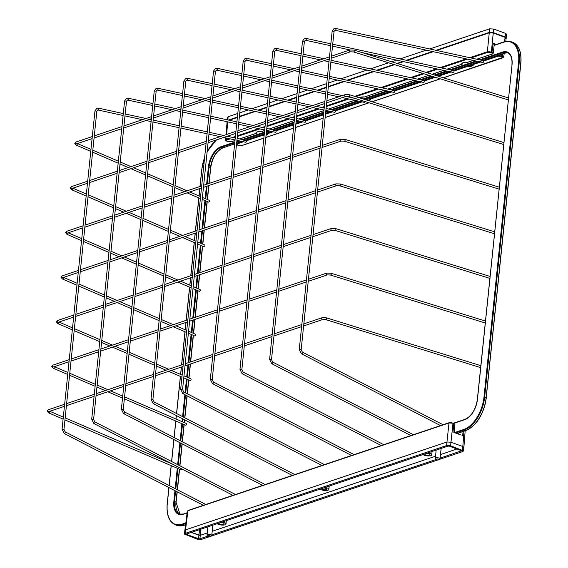<?xml version="1.0" encoding="UTF-8"?>
<svg xmlns="http://www.w3.org/2000/svg" width="568" height="568" viewBox="0 0 568 568"><rect width="100%" height="100%" fill="white"/><g stroke="black" fill="none" stroke-linecap="round" stroke-linejoin="round"><path stroke-width="0.85" d="M365.032 101.551A0.951 0.568 102.3 0 1 364.464 102.354A0.951 0.568 102.3 0 1 364.265 102.368A0.951 0.568 102.3 0 1 364.088 102.276M334.822 110.483A0.951 0.568 102.3 0 1 335.028 110.469A0.951 0.568 102.3 0 1 335.404 111.363A0.951 0.568 102.3 0 1 334.815 112.322A0.951 0.568 102.3 0 1 334.616 112.336A0.951 0.568 102.3 0 1 334.445 112.237M305.172 120.451A0.951 0.568 102.3 0 1 305.378 120.437A0.951 0.568 102.3 0 1 305.754 121.332A0.951 0.568 102.3 0 1 305.165 122.29A0.951 0.568 102.3 0 1 304.966 122.297A0.951 0.568 102.3 0 1 304.796 122.205M275.53 130.42A0.951 0.568 102.3 0 1 275.728 130.406A0.951 0.568 102.3 0 1 276.105 131.293A0.951 0.568 102.3 0 1 275.515 132.252A0.951 0.568 102.3 0 1 275.317 132.266A0.951 0.568 102.3 0 1 275.146 132.174M245.88 140.381A0.951 0.568 102.3 0 1 246.079 140.367A0.951 0.568 102.3 0 1 246.455 141.262A0.951 0.568 102.3 0 1 245.866 142.22A0.951 0.568 102.3 0 1 245.667 142.234A0.951 0.568 102.3 0 1 245.497 142.135M394.121 90.553A0.951 0.568 102.3 0 1 394.32 90.539A0.951 0.568 102.3 0 1 394.703 91.434A0.951 0.568 102.3 0 1 394.114 92.392A0.951 0.568 102.3 0 1 393.915 92.406A0.951 0.568 102.3 0 1 393.738 92.307M423.771 80.592A0.951 0.568 102.3 0 1 423.969 80.578A0.951 0.568 102.3 0 1 424.353 81.465A0.951 0.568 102.3 0 1 423.764 82.424A0.951 0.568 102.3 0 1 423.565 82.438A0.951 0.568 102.3 0 1 423.387 82.346M453.42 70.624A0.951 0.568 102.3 0 1 453.619 70.609A0.951 0.568 102.3 0 1 454.002 71.504A0.951 0.568 102.3 0 1 453.413 72.463A0.951 0.568 102.3 0 1 453.214 72.47A0.951 0.568 102.3 0 1 453.037 72.377M483.07 60.655A0.951 0.568 102.3 0 1 483.269 60.641A0.951 0.568 102.3 0 1 483.652 61.536A0.951 0.568 102.3 0 1 483.063 62.494A0.951 0.568 102.3 0 1 482.864 62.508A0.951 0.568 102.3 0 1 482.686 62.409M195.69 334.886A0.951 0.611 113.3 0 1 194.639 335.929L188.377 333.231L194.639 335.929A0.951 0.611 113.3 0 0 195.69 334.886A0.951 0.611 113.3 0 1 194.639 335.929A0.951 0.611 113.3 0 0 195.399 334.183A0.951 0.611 113.3 0 1 195.69 334.886A0.951 0.611 113.3 0 0 195.399 334.183A0.951 0.611 113.3 0 1 195.69 334.886M193.191 286.627L200.007 289.559A0.951 0.611 113.3 0 1 200.298 290.269A0.951 0.611 113.3 0 0 200.007 289.559A0.951 0.611 113.3 0 1 199.254 291.313L192.992 288.615M204.913 245.646A0.951 0.611 113.3 0 1 203.862 246.697L197.6 243.999L203.862 246.697A0.951 0.611 113.3 0 0 204.622 244.943A0.951 0.611 113.3 0 1 204.913 245.646M202.414 197.387L209.23 200.326A0.951 0.611 113.3 0 1 208.477 202.073L202.208 199.375M183.975 375.867L190.784 378.799A0.951 0.611 113.3 0 1 191.075 379.509A0.951 0.611 113.3 0 0 190.784 378.799A0.951 0.611 113.3 0 1 190.031 380.553L183.769 377.855M200.298 290.269A0.951 0.611 113.3 0 1 199.254 291.313A0.951 0.611 113.3 0 0 200.298 290.269M186.467 424.126A0.951 0.611 113.3 0 1 185.424 425.169L124.356 398.871L185.424 425.169A0.951 0.611 113.3 0 0 186.176 423.416A0.951 0.611 113.3 0 1 186.467 424.126M191.075 379.509A0.951 0.611 113.3 0 1 190.031 380.553A0.951 0.611 113.3 0 0 191.075 379.509M181.824 468.934A0.951 0.611 113.3 0 1 180.809 469.786L64.944 419.887M504.54 41.698L505.151 36.934L493.294 32.61L505.151 36.934L506.216 37.836L506.585 34.258L505.96 34.776M469.729 57.688L487.358 51.759L489.289 32.397L435.961 50.318L489.289 32.397L493.294 32.61L491.363 51.972L493.265 53.186L494.245 44.659L493.23 43.324L496.325 44.453M432.44 51.503L406.312 60.286L432.44 51.503M402.79 61.465L397.004 63.417L402.79 61.465M393.908 64.454L376.662 70.247L393.908 64.454M373.14 71.433L347.012 80.216L373.14 71.433M343.491 81.401L328.354 86.485L343.491 81.401M326.366 87.152L317.363 90.184L326.366 87.152M313.841 91.363L298.704 96.453L313.841 91.363M296.716 97.121L287.713 100.145L296.716 97.121M284.192 101.331L269.054 106.415L284.192 101.331M267.066 107.089L258.064 110.114L267.066 107.089M254.542 111.292L239.405 116.383L254.542 111.292M237.417 117.051L228.414 120.075L237.417 117.051M498.15 56.161A0.476 0.362 71.4 0 1 497.831 55.579L482.956 60.577L497.831 55.579L502.673 56.104L503.724 56.857L502.9 57.822A0.476 0.362 -108.6 0 1 502.694 57.815L503.198 57.269A0.476 0.447 162.5 0 1 503.198 57.269L501.487 56.338L498.15 56.161L483.616 61.046L498.157 56.161L501.487 56.338M236.615 143.384L236.764 143.328A0.476 0.362 71.4 0 0 237.09 143.91L237.459 145.081L241.627 145.564L263.864 138.088L241.634 145.571L238.177 145.394L240.044 145.72M462.018 64.184A0.476 0.44 153 0 1 461.841 64.205A5.815 1.974 5.9 0 1 467.301 62.373L467.315 62.402A0.476 0.476 0 0 0 467.5 62.381A0.476 0.362 71.4 0 0 467.507 62.373L473.314 60.421L467.507 62.373A0.476 0.362 71.4 0 1 467.301 62.373L473.187 60.393L467.308 62.373A0.476 0.362 71.4 0 0 467.507 62.373M364.436 96.979L384.238 90.291L364.436 96.979A0.476 0.476 0 0 0 364.62 96.958A0.476 0.362 -108.6 0 1 364.429 96.951A5.815 1.974 5.9 0 0 359.239 97.76A5.815 1.974 5.9 0 1 364.429 96.951A0.476 0.362 -108.6 0 0 364.62 96.958L384.366 90.319L364.62 96.958A0.476 0.476 0 0 1 364.436 96.979C359.729 97.44 358.046 97.767 359.395 97.959C358.046 97.767 359.729 97.44 364.436 96.979M261.55 131.535L264.652 130.484L261.55 131.563A0.476 0.476 0 0 0 261.741 131.535A0.476 0.362 -108.6 0 1 261.55 131.528A5.815 1.974 5.9 0 0 256.083 133.366A5.815 1.974 5.9 0 1 261.543 131.535A0.476 0.362 -108.6 0 0 261.741 131.535L264.645 130.562L261.741 131.535M261.55 131.563L257.453 131.89L256.516 132.536A5.339 1.81 -174.1 0 0 256.601 132.933A0.476 0.44 153 0 1 256.083 133.366A0.476 0.44 153 0 0 256.26 133.338M472.81 64.141A0.476 0.44 -27 0 0 473.236 64.532A5.815 1.974 5.9 0 1 467.776 66.371L467.805 65.76A5.339 1.81 -174.1 0 0 471.738 65.441A5.339 1.81 -174.1 0 0 472.895 64.475A5.339 1.81 -174.1 0 0 472.895 64.418M370.35 99.116A0.476 0.44 153 0 1 369.931 98.654A0.476 0.44 153 0 0 369.974 98.889L370.016 99.052A5.339 1.81 -174.1 0 1 367.468 100.309A5.339 1.81 -174.1 0 0 370.016 99.052L369.974 98.889A0.476 0.44 153 0 0 370.35 99.116A5.815 1.974 5.9 0 1 368.781 100.721A5.815 1.974 5.9 0 0 370.35 99.116A0.476 0.362 -108.6 0 1 370.031 98.534L390.493 91.654L369.924 98.619A0.476 0.476 0 0 0 369.974 98.889A0.476 0.476 0 0 1 369.924 98.619L370.031 98.534A0.476 0.362 -108.6 0 0 370.35 99.116L391.735 91.931L370.35 99.116M267.471 133.693A0.476 0.362 -108.6 0 1 267.145 133.111L267.152 133.111A0.476 0.362 -108.6 0 0 267.478 133.693A5.815 1.974 5.9 0 1 266.08 135.248A5.815 1.974 5.9 0 0 267.471 133.693L273.137 131.79L267.478 133.693A0.476 0.44 153 0 1 267.045 133.302M262.061 134.708L245.766 140.303L261.692 134.95A0.476 0.362 -108.6 0 0 262.011 135.532L246.427 140.772L262.011 135.532A5.815 1.974 5.9 0 0 264.127 135.553A5.815 1.974 5.9 0 1 262.011 135.532L262.04 134.921A5.339 1.81 -174.1 0 0 264.191 134.928M479.903 32.099L480.45 31.716A1.427 0.483 5.9 0 1 481.614 31.531M251.752 108.736L252.149 108.453A1.427 0.483 5.9 0 1 253.314 108.268M429.749 48.962L489.659 28.826L493.663 29.039L505.52 33.37L505.151 36.934L506.166 38.198M506.202 37.687L505.591 38.347M489.659 28.826L489.289 32.397L493.294 32.61L493.663 29.039M237.786 113.479L228.151 116.724L227.527 117.242L227.264 119.827M239.774 112.812L248.33 109.936M251.851 108.758L267.436 103.518M269.424 102.851L277.979 99.975M281.501 98.789L297.085 93.55M299.073 92.882L307.629 90.007M311.15 88.821L326.735 83.588M328.723 82.921L337.278 80.045M340.8 78.86L366.928 70.077M370.45 68.891L388.576 62.8M391.664 61.763L396.578 60.109M400.099 58.93L426.227 50.147M505.52 33.37L506.571 34.115M436.7 459.775A1.427 0.483 -174.1 0 0 438.894 459.789A1.427 0.483 -174.1 0 0 438.475 459.178A1.427 0.483 -174.1 0 0 436.764 459.001A1.427 0.483 -174.1 0 0 436.238 459.512A1.427 0.483 -174.1 0 0 436.7 459.775M436.238 459.512L435.436 458.646A2.386 0.809 5.9 0 1 435.308 458.34A2.386 0.809 5.9 0 1 436.685 457.758A2.386 0.809 5.9 0 1 439.163 458.085A2.386 0.809 5.9 0 1 440.051 458.83A2.386 0.809 5.9 0 1 439.859 459.1L438.894 459.789M208.399 536.511A1.427 0.483 -174.1 0 0 210.593 536.526A1.427 0.483 -174.1 0 0 210.174 535.915A1.427 0.483 -174.1 0 0 208.463 535.738A1.427 0.483 -174.1 0 0 207.945 536.249A1.427 0.483 -174.1 0 0 208.399 536.511M207.945 536.249L207.135 535.383A2.386 0.809 5.9 0 1 207.008 535.077A2.386 0.809 5.9 0 1 208.392 534.495A2.386 0.809 5.9 0 1 210.863 534.822A2.386 0.809 5.9 0 1 211.75 535.567A2.386 0.809 5.9 0 1 211.559 535.837L210.593 536.526M427.924 452.881A4.53 1.534 5.9 0 1 430.054 453.392A4.53 1.534 5.9 0 1 431.744 454.805A4.53 1.534 5.9 0 1 429.117 455.912A4.53 1.534 5.9 0 1 424.417 455.287A4.53 1.534 5.9 0 1 423.039 454.521M325.045 487.458A4.53 1.534 5.9 0 1 327.175 487.976A4.53 1.534 5.9 0 1 328.865 489.389A4.53 1.534 5.9 0 1 326.238 490.496A4.53 1.534 5.9 0 1 321.545 489.865A4.53 1.534 5.9 0 1 320.16 489.098M222.166 522.042A4.53 1.534 5.9 0 1 224.296 522.553A4.53 1.534 5.9 0 1 225.986 523.966A4.53 1.534 5.9 0 1 223.366 525.073A4.53 1.534 5.9 0 1 218.666 524.449A4.53 1.534 5.9 0 1 217.281 523.682M452.959 422.926L454.904 424.388L453.001 423.195L449.004 422.975L187.937 510.724L187.319 511.235L184.849 530.555L185.452 529.894L446.959 441.996L185.452 529.894L184.834 530.405L184.479 534.126L197.387 539.202L201.384 539.415L209.436 536.71M426.312 453.42A2.62 0.887 5.9 0 1 428.868 453.796A2.62 0.887 5.9 0 1 429.848 454.613A2.62 0.887 5.9 0 1 428.329 455.252A2.62 0.887 5.9 0 1 425.61 454.89A2.62 0.887 5.9 0 1 424.63 454.073A2.62 0.887 5.9 0 1 424.651 453.981M323.433 488.004A2.62 0.887 5.9 0 1 325.989 488.373A2.62 0.887 5.9 0 1 326.969 489.19A2.62 0.887 5.9 0 1 325.45 489.829A2.62 0.887 5.9 0 1 322.731 489.467A2.62 0.887 5.9 0 1 321.751 488.65A2.62 0.887 5.9 0 1 321.772 488.558M220.554 522.581A2.62 0.887 5.9 0 1 223.11 522.95A2.62 0.887 5.9 0 1 224.09 523.767A2.62 0.887 5.9 0 1 222.571 524.413A2.62 0.887 5.9 0 1 219.851 524.051A2.62 0.887 5.9 0 1 218.872 523.227A2.62 0.887 5.9 0 1 218.9 523.135M439.44 459.398L462.899 451.517L463.502 450.857L450.594 445.781L450.964 442.209L462.821 446.54L450.964 442.209L446.959 441.996L449.004 422.975A0.476 0.362 71.4 0 1 449.416 422.677L451.006 422.521L453.001 423.195L450.964 442.209L446.959 441.996L446.59 445.568L185.083 533.466L184.479 534.126M457.091 448.983L440.491 454.563L457.091 448.983M435.528 456.232L212.191 531.3L435.528 456.232M207.228 532.969L200.277 535.304L207.228 532.969M199.496 529.66L198.942 535.233L191.26 532.429L200.277 535.304L200.88 529.191M465.171 430.807L463.886 447.421L462.821 446.54L464.006 431.197M461.18 435.116L453.988 432.489M440.122 458.135L461.614 450.758L449.409 446.178L448.074 446.107L186.567 534.005L186.716 534.474L199.269 538.933L207.888 536.192M198.573 538.805L198.942 535.233L200.277 535.304L199.908 538.876M450.594 445.781L446.59 445.568M463.261 447.946L463.871 447.286L462.821 446.54L462.451 450.112M463.871 447.286L463.502 450.857M211.14 536.135L437.736 459.974M211.821 534.871L436.188 459.455M225.674 140.161L225.702 140.332A0.476 0.447 -17.5 0 0 226.121 140.637L227.832 141.567L231.162 141.744L235.003 140.452L231.162 141.744A0.476 0.362 71.4 0 0 231.361 141.751L234.996 140.53L231.353 141.751A0.476 0.362 71.4 0 1 231.162 141.744L227.676 141.553M226.121 140.637L226.625 140.083A0.476 0.362 -108.6 0 1 226.618 140.083L230.253 138.869L226.611 140.083L226.107 140.637L226.987 141.262L225.702 140.332A0.476 0.447 -17.5 0 1 225.681 140.197L229.011 138.599M489.268 51.581L489.275 52.178L487.685 52.334A0.476 0.362 -108.6 0 1 487.358 51.759L491.363 51.972L491.022 52.512L487.685 52.341L470.964 57.957M505.761 41.407L506.166 38.283L505.101 37.381L493.244 33.05L489.247 32.837L436.742 50.488M433.221 51.674L407.093 60.456M403.571 61.635L397.671 63.623M394.575 64.66L377.443 70.418M373.921 71.603L347.793 80.386M344.272 81.565L328.311 86.932M326.323 87.6L318.144 90.347M314.622 91.533L298.661 96.901M296.673 97.568L288.494 100.316M284.973 101.502L269.012 106.862M267.024 107.529L258.845 110.284M255.323 111.463L239.362 116.831M237.374 117.498L229.195 120.246M467.315 62.402L463.218 62.728L462.274 63.375A5.339 1.81 -174.1 0 0 462.359 63.772A0.476 0.44 153 0 1 461.848 64.205A5.815 1.974 5.9 0 1 467.308 62.373M216.742 68.274A0.951 0.568 102.3 0 1 216.94 68.259A0.951 0.568 102.3 0 1 217.324 69.154A0.951 0.568 102.3 0 1 216.735 70.112A0.951 0.568 102.3 0 1 216.536 70.127A0.951 0.568 102.3 0 1 216.429 70.084M241.897 73.712L216.94 68.259L215.513 68.33L213.554 71.035L215.449 71.234L216.536 70.127L241.705 75.622M213.554 71.035L180.667 389.329L182.562 389.52L183.734 391.948L324.449 464.61M182.69 393.39A0.951 0.497 -62.7 0 0 182.861 393.645A0.951 0.497 -62.7 0 0 183.116 393.652A0.951 0.497 -62.7 0 0 183.826 392.815A0.951 0.497 -62.7 0 0 183.734 391.948M187.092 78.242A0.951 0.568 102.3 0 1 187.291 78.228A0.951 0.568 102.3 0 1 187.674 79.122A0.951 0.568 102.3 0 1 187.085 80.081A0.951 0.568 102.3 0 1 186.886 80.088A0.951 0.568 102.3 0 1 186.78 80.052M212.247 83.673L187.291 78.228L185.864 78.299L183.904 81.004L185.8 81.203L186.886 80.088L212.056 85.583M183.904 81.004L151.017 399.29L152.913 399.489L154.084 401.917L294.799 474.571M153.041 403.358A0.951 0.497 -62.7 0 0 153.211 403.614A0.951 0.497 -62.7 0 0 153.466 403.621A0.951 0.497 -62.7 0 0 154.177 402.776A0.951 0.497 -62.7 0 0 154.084 401.917M157.442 88.21A0.951 0.568 102.3 0 1 157.641 88.196A0.951 0.568 102.3 0 1 158.025 89.084A0.951 0.568 102.3 0 1 157.435 90.042A0.951 0.568 102.3 0 1 157.237 90.056A0.951 0.568 102.3 0 1 157.13 90.014M182.598 93.642L157.641 88.196L156.214 88.267L154.255 90.972L156.157 91.164L157.237 90.056L182.406 95.552M154.255 90.972L121.367 409.258L123.263 409.457L124.435 411.885L265.149 484.54M123.391 413.319A0.951 0.497 -62.7 0 0 123.561 413.575A0.951 0.497 -62.7 0 0 123.817 413.582A0.951 0.497 -62.7 0 0 124.534 412.744A0.951 0.497 -62.7 0 0 124.435 411.885M127.793 98.172A0.951 0.568 102.3 0 1 127.992 98.157A0.951 0.568 102.3 0 1 128.375 99.052A0.951 0.568 102.3 0 1 127.786 100.011A0.951 0.568 102.3 0 1 127.587 100.025A0.951 0.568 102.3 0 1 127.481 99.982M152.948 103.603L127.992 98.157L126.565 98.228L124.605 100.934L126.508 101.132L127.587 100.025L152.756 105.513M124.605 100.934L91.718 419.227L93.613 419.418L94.785 421.846L235.5 494.508M93.741 423.288A0.951 0.497 -62.7 0 0 93.912 423.543A0.951 0.497 -62.7 0 0 94.167 423.55A0.951 0.497 -62.7 0 0 94.884 422.713A0.951 0.497 -62.7 0 0 94.785 421.846M98.143 108.14A0.951 0.568 102.3 0 1 98.342 108.126A0.951 0.568 102.3 0 1 98.725 109.02A0.951 0.568 102.3 0 1 98.136 109.972A0.951 0.568 102.3 0 1 97.937 109.986A0.951 0.568 102.3 0 1 97.831 109.943M123.299 113.572L98.342 108.126L96.915 108.197L94.955 110.902L96.858 111.101L97.937 109.986L123.107 115.481M94.955 110.902L62.068 429.188L63.964 429.387L65.135 431.815L205.85 504.469M64.099 433.256A0.951 0.497 -62.7 0 0 64.262 433.512A0.951 0.497 -62.7 0 0 64.518 433.512A0.951 0.497 -62.7 0 0 65.235 432.674A0.951 0.497 -62.7 0 0 65.135 431.815M246.391 58.312A0.951 0.568 102.3 0 1 246.59 58.298A0.951 0.568 102.3 0 1 246.974 59.186A0.951 0.568 102.3 0 1 246.384 60.144A0.951 0.568 102.3 0 1 246.185 60.158A0.951 0.568 102.3 0 1 246.079 60.116M271.547 63.744L246.59 58.298L245.163 58.369L243.203 61.074L245.099 61.266L246.185 60.158L271.348 65.654M243.203 61.074L210.316 379.36L212.212 379.559L213.383 381.987L354.098 454.641M212.34 383.421A0.951 0.497 -62.7 0 0 212.51 383.677A0.951 0.497 -62.7 0 0 212.766 383.684A0.951 0.497 -62.7 0 0 213.476 382.846A0.951 0.497 -62.7 0 0 213.383 381.987M276.041 48.344A0.951 0.568 102.3 0 1 276.24 48.33A0.951 0.568 102.3 0 1 276.623 49.224A0.951 0.568 102.3 0 1 276.034 50.183A0.951 0.568 102.3 0 1 275.835 50.197A0.951 0.568 102.3 0 1 275.728 50.154M301.196 53.775L276.24 48.33L274.813 48.401L272.853 51.106L274.749 51.305L275.835 50.197L300.997 55.685M272.853 51.106L239.966 369.399L241.861 369.59L243.033 372.019L383.748 444.68M241.989 373.46A0.951 0.497 -62.7 0 0 242.16 373.716A0.951 0.497 -62.7 0 0 242.415 373.723A0.951 0.497 -62.7 0 0 243.125 372.878A0.951 0.497 -62.7 0 0 243.033 372.019M305.69 38.383A0.951 0.568 102.3 0 1 305.889 38.368A0.951 0.568 102.3 0 1 306.273 39.256A0.951 0.568 102.3 0 1 305.683 40.214A0.951 0.568 102.3 0 1 305.485 40.229A0.951 0.568 102.3 0 1 305.378 40.186M330.846 43.814L305.889 38.368L304.462 38.439L302.503 41.145L304.398 41.336L305.485 40.229L330.647 45.724M302.503 41.145L269.615 359.43L271.511 359.629L272.683 362.057L413.39 434.712M271.639 363.492A0.951 0.497 -62.7 0 0 271.809 363.747A0.951 0.497 -62.7 0 0 272.065 363.754A0.951 0.497 -62.7 0 0 272.775 362.916A0.951 0.497 -62.7 0 0 272.683 362.057M335.34 28.414A0.951 0.568 102.3 0 1 335.539 28.4A0.951 0.568 102.3 0 1 335.922 29.295A0.951 0.568 102.3 0 1 335.333 30.253A0.951 0.568 102.3 0 1 335.134 30.26A0.951 0.568 102.3 0 1 335.028 30.225M482.63 60.506L335.539 28.4L334.112 28.471L332.152 31.176L334.048 31.375L335.134 30.26L482.864 62.508M332.152 31.176L299.258 349.462L301.161 349.661L302.332 352.089L443.04 424.743M301.288 353.53A0.951 0.497 -62.7 0 0 301.459 353.786A0.951 0.497 -62.7 0 0 301.714 353.793A0.951 0.497 -62.7 0 0 302.424 352.948A0.951 0.497 -62.7 0 0 302.332 352.089M63.367 277.496A0.951 0.611 113.3 0 1 62.366 278.966A0.951 0.611 113.3 0 0 63.417 277.922A0.951 0.611 113.3 0 1 62.366 278.966A0.951 0.611 113.3 0 0 63.367 277.496A0.951 0.611 113.3 0 1 63.417 277.922A0.951 0.611 113.3 0 0 63.367 277.496M61.784 276.502A0.951 0.717 -108.6 0 1 62.224 275.863L78.476 270.404L62.224 275.863A0.951 0.717 -108.6 0 0 61.784 276.502A0.951 0.717 -108.6 0 1 62.224 275.863A0.951 0.717 -108.6 0 0 62.437 277.66A0.951 0.717 -108.6 0 1 61.784 276.502A0.951 0.717 -108.6 0 0 62.437 277.66A0.951 0.717 -108.6 0 1 61.784 276.502M335.518 184.494A0.951 0.717 -108.6 0 1 335.951 183.862L340.296 183.982L494.671 231.822L340.296 183.982A0.951 0.454 -72.8 0 1 340.523 184.671A0.951 0.454 -72.8 0 0 340.296 183.982A0.951 0.454 -72.8 0 1 340.523 184.671A0.951 0.454 -72.8 0 0 340.296 183.982L335.951 183.862A0.951 0.717 -108.6 0 0 335.518 184.494A0.951 0.717 -108.6 0 1 335.951 183.862A0.951 0.717 -108.6 0 0 336.164 185.658A0.951 0.717 -108.6 0 1 335.518 184.494A0.951 0.717 -108.6 0 0 336.164 185.658A0.951 0.717 -108.6 0 1 335.518 184.494M336.561 185.672A0.951 0.717 -108.6 0 1 336.164 185.658A0.951 0.717 -108.6 0 0 336.561 185.672A0.951 0.717 -108.6 0 1 336.164 185.658A0.951 0.717 -108.6 0 0 336.561 185.672L339.728 185.807A0.951 0.454 -72.8 0 0 340.523 184.671A0.951 0.454 -72.8 0 1 339.728 185.807A0.951 0.454 -72.8 0 0 340.523 184.671A0.951 0.454 -72.8 0 1 339.728 185.807L494.472 233.753L339.728 185.807L494.472 233.753L339.728 185.807L336.561 185.672L339.728 185.807L336.561 185.672L317.441 192.098L336.561 185.672M62.835 277.674A0.951 0.717 -108.6 0 1 62.437 277.66A0.951 0.717 -108.6 0 0 62.835 277.674A0.951 0.717 -108.6 0 1 62.437 277.66A0.951 0.717 -108.6 0 0 62.835 277.674L78.263 272.491L62.835 277.674M67.983 232.873A0.951 0.611 113.3 0 1 68.025 233.299A0.951 0.611 113.3 0 0 67.983 232.873A0.951 0.611 113.3 0 1 66.981 234.35A0.951 0.611 113.3 0 0 68.025 233.299A0.951 0.611 113.3 0 1 66.981 234.35L81.551 240.626L66.981 234.35L65.568 232.568L66.832 231.247L83.084 225.787M67.294 233.121L67.443 233.057A0.951 0.717 -108.6 0 1 66.832 231.247A0.951 0.717 -108.6 0 0 66.399 231.879A0.951 0.717 -108.6 0 1 66.832 231.247L65.568 232.568L66.981 234.35L81.551 240.626M322.049 147.474L341.169 141.049A0.951 0.717 -108.6 0 1 340.566 139.245L344.904 139.366L499.286 187.199M341.169 141.049L344.343 141.191L341.169 141.049A0.951 0.717 -108.6 0 1 340.772 141.041A0.951 0.717 -108.6 0 0 341.169 141.049L344.343 141.191A0.951 0.454 -72.8 0 0 345.131 140.047A0.951 0.454 -72.8 0 0 344.904 139.366A0.951 0.454 -72.8 0 1 345.131 140.047A0.951 0.454 -72.8 0 0 344.904 139.366L340.566 139.245L344.904 139.366M72.59 188.256A0.951 0.611 113.3 0 1 71.589 189.726A0.951 0.611 113.3 0 0 72.59 188.256M71.007 187.262A0.951 0.717 -108.6 0 1 71.447 186.631L87.699 181.164L71.447 186.631A0.951 0.717 -108.6 0 0 71.66 188.427A0.951 0.717 -108.6 0 1 71.007 187.262M344.733 95.261A0.951 0.717 -108.6 0 1 345.174 94.622L349.519 94.749L503.894 142.582L349.519 94.749A0.951 0.454 -72.8 0 1 349.746 95.431A0.951 0.454 -72.8 0 0 349.519 94.749L345.174 94.622A0.951 0.717 -108.6 0 0 345.387 96.418A0.951 0.717 -108.6 0 1 344.733 95.261M345.784 96.432A0.951 0.717 -108.6 0 1 345.387 96.418A0.951 0.717 -108.6 0 0 345.784 96.432L348.951 96.567A0.951 0.454 -72.8 0 0 349.746 95.431A0.951 0.454 -72.8 0 1 348.951 96.567L503.695 144.52L348.951 96.567L345.784 96.432L326.664 102.858L345.784 96.432M72.058 188.434A0.951 0.717 -108.6 0 1 71.66 188.427A0.951 0.717 -108.6 0 0 72.058 188.434L87.479 183.251L72.058 188.434M77.205 143.633A0.951 0.611 113.3 0 1 76.204 145.11L90.773 151.386M76.687 143.526L76.666 143.818A0.951 0.717 -108.6 0 1 76.055 142.007L92.307 136.547M331.272 58.241L350.392 51.816A0.951 0.717 -108.6 0 1 349.781 50.005L354.127 50.126L508.509 97.966M350.392 51.816L353.559 51.951A0.951 0.454 -72.8 0 0 354.354 50.815A0.951 0.454 -72.8 0 0 354.127 50.126M58.76 322.113A0.951 0.611 113.3 0 1 58.802 322.539A0.951 0.611 113.3 0 0 58.76 322.113A0.951 0.611 113.3 0 1 57.758 323.582A0.951 0.611 113.3 0 0 58.802 322.539A0.951 0.611 113.3 0 1 57.758 323.582L72.328 329.859L57.758 323.582L56.346 321.808L57.617 320.487L73.861 315.02M58.071 322.354L58.22 322.29A0.951 0.717 -108.6 0 1 57.617 320.487A0.951 0.717 -108.6 0 0 57.176 321.119A0.951 0.717 -108.6 0 1 57.617 320.487L56.346 321.808L57.758 323.582L72.328 329.859M312.833 236.714L331.946 230.288A0.951 0.717 -108.6 0 1 331.343 228.478L335.681 228.606L490.063 276.438M331.946 230.288L335.12 230.423L331.946 230.288A0.951 0.717 -108.6 0 1 331.556 230.274A0.951 0.717 -108.6 0 0 331.946 230.288L335.12 230.423A0.951 0.454 -72.8 0 0 335.908 229.287A0.951 0.454 -72.8 0 0 335.681 228.606A0.951 0.454 -72.8 0 1 335.908 229.287A0.951 0.454 -72.8 0 0 335.681 228.606L331.343 228.478L335.681 228.606M340.125 139.877A0.951 0.717 -108.6 0 1 340.566 139.245A0.951 0.717 -108.6 0 0 340.772 141.041A0.951 0.717 -108.6 0 1 340.125 139.877M67.443 233.057A0.951 0.717 -108.6 0 1 66.399 231.879A0.951 0.717 -108.6 0 0 67.443 233.057L82.871 227.867M344.343 141.191A0.951 0.454 -72.8 0 0 345.131 140.047A0.951 0.454 -72.8 0 1 344.343 141.191L499.087 189.137M54.152 366.729A0.951 0.611 113.3 0 1 53.151 368.206A0.951 0.611 113.3 0 0 54.152 366.729M52.568 365.735A0.951 0.717 -108.6 0 1 53.002 365.103L69.253 359.643L53.002 365.103A0.951 0.717 -108.6 0 0 53.215 366.9A0.951 0.717 -108.6 0 1 52.568 365.735M326.295 273.733A0.951 0.717 -108.6 0 1 326.728 273.101L331.073 273.222L485.448 321.062L331.073 273.222A0.951 0.454 -72.8 0 1 331.3 273.911A0.951 0.454 -72.8 0 0 331.073 273.222L326.728 273.101A0.951 0.717 -108.6 0 0 326.941 274.898A0.951 0.717 -108.6 0 1 326.295 273.733M327.338 274.905A0.951 0.717 -108.6 0 1 326.941 274.898A0.951 0.717 -108.6 0 0 327.338 274.905L330.505 275.047A0.951 0.454 -72.8 0 0 331.3 273.911A0.951 0.454 -72.8 0 1 330.505 275.047L485.25 322.993L330.505 275.047L327.338 274.905L308.218 281.33L327.338 274.905M53.612 366.914A0.951 0.717 -108.6 0 1 53.215 366.9A0.951 0.717 -108.6 0 0 53.612 366.914L69.04 361.724L53.612 366.914M330.903 229.117A0.951 0.717 -108.6 0 1 331.343 228.478A0.951 0.717 -108.6 0 0 331.556 230.274A0.951 0.717 -108.6 0 1 330.903 229.117M58.22 322.29A0.951 0.717 -108.6 0 1 57.176 321.119A0.951 0.717 -108.6 0 0 58.22 322.29L73.648 317.107M335.12 230.423A0.951 0.454 -72.8 0 0 335.908 229.287A0.951 0.454 -72.8 0 1 335.12 230.423L489.865 278.377M49.537 411.353A0.951 0.611 113.3 0 1 48.536 412.822L63.112 419.099M49.025 411.239L48.997 411.53A0.951 0.717 -108.6 0 1 48.394 409.72L64.645 404.26M303.61 325.954L322.723 319.528A0.951 0.717 -108.6 0 1 322.12 317.718L326.458 317.846L480.84 365.678M322.723 319.528L325.897 319.663A0.951 0.454 -72.8 0 0 326.692 318.527A0.951 0.454 -72.8 0 0 326.458 317.846M456.906 433.512L465.561 430.608A0.476 0.362 71.4 0 0 465.76 430.608C476.758 425.375 483.602 414.505 486.293 398.005L484.632 397.316A28.606 16.067 110.1 0 1 464.077 430.061L465.561 430.608A28.606 16.067 -69.9 0 0 486.116 397.856L520.7 63.211A28.606 16.067 -69.9 0 0 512.719 42.316L511.235 41.776A28.606 16.067 110.1 0 1 519.216 62.672L520.771 63.446M454.435 432.61L463.751 429.479A28.13 15.805 -69.9 0 0 483.964 397.28L518.548 62.636A28.13 15.805 -69.9 0 0 503.773 42.188L494.153 45.426M479.506 59.825L502.758 52.008A17.643 9.912 110.1 0 1 512.024 64.83L477.447 399.467A17.643 9.912 110.1 0 1 464.766 419.667L454.01 423.281M512.719 42.316C519.038 45.234 521.758 52.249 520.877 63.36L486.187 398.09A28.13 15.805 110.1 0 1 471.532 427.171M463.751 429.479A0.476 0.362 71.4 0 0 464.077 430.061L455.422 432.972M185.708 523.625L182.406 524.74L183.89 525.279L185.573 524.711M168.98 487.578L167.311 503.709A28.13 15.805 -69.9 0 0 182.087 524.158L185.807 522.908M187.085 512.996L183.095 514.338A17.643 9.912 110.1 0 1 173.836 501.516L174.958 490.667M182.087 524.158A0.476 0.362 71.4 0 0 182.406 524.74A28.606 16.067 110.1 0 1 175.363 524.839L176.847 525.379A28.606 16.067 -69.9 0 0 183.89 525.279A0.476 0.362 71.4 0 0 184.245 525.159M177.053 491.746L175.981 502.098L180.049 514.303A17.161 9.642 110.1 0 1 175.981 502.098L174.504 501.551A17.161 9.642 -69.9 0 0 179.289 514.09A17.161 9.642 -69.9 0 0 183.173 514.139M204.615 157.577A28.13 15.805 -69.9 0 0 201.896 169.065L200.099 186.453M199.879 188.541L199.112 195.967M198.906 197.955L195.484 231.077M195.271 233.157L194.504 240.584M194.299 242.571L190.876 275.693M190.656 277.78L189.889 285.207M189.684 287.195L186.261 320.309M186.048 322.397L185.282 329.823M185.076 331.811L181.653 364.933M181.44 367.013L180.667 374.44M180.468 376.428L176.627 413.554M176.414 415.591L176.059 419.063M175.853 421.051L174.149 437.552M173.936 439.589L171.671 461.55M171.245 465.668L169.186 485.541M175.164 488.629L177.273 468.266M177.649 464.631L179.914 442.678M180.127 440.64L181.881 423.643M182.087 421.655L182.392 418.68M182.605 416.642L184.877 394.689M185.083 392.651L186.496 379.026M186.694 377.038L187.958 364.826M188.178 362.739L191.104 334.41M191.309 332.422L192.573 320.203M192.786 318.123L195.711 289.786M195.917 287.798L197.181 275.586M197.394 273.499L200.326 245.17M200.532 243.182L201.796 230.97M202.009 228.883L204.934 200.554M205.14 198.566L206.404 186.347M206.617 184.266L208.413 166.878A17.643 9.912 110.1 0 1 221.094 146.679L234.832 142.057M208.413 166.878L210.565 167.453A17.161 9.642 110.1 0 1 222.897 147.801L221.413 147.261A17.161 9.642 -69.9 0 0 209.081 166.914L207.313 184.032M207.1 186.112L205.786 198.843M205.581 200.831L202.705 228.648M202.485 230.736L201.171 243.459M200.965 245.447L198.09 273.265M197.877 275.352L196.564 288.075M196.358 290.063L193.482 317.888M193.269 319.969L191.948 332.699M191.743 334.687L188.867 362.505M188.654 364.592L187.341 377.315M187.135 379.303L185.722 392.978M185.509 395.016L183.244 416.969M183.031 419.006L182.726 421.932M182.527 423.92L180.759 440.967M180.553 443.005L178.281 464.965M177.912 468.543L175.803 488.956M175.59 490.993L174.504 501.551L173.836 501.516M177.266 489.708L179.381 469.175M179.744 465.717L182.008 443.757M182.221 441.719L183.996 424.559M184.202 422.571L184.494 419.766M184.699 417.728L186.971 395.768M187.184 393.73L188.604 379.935M188.81 377.947L190.252 364.053M190.465 361.972L193.219 335.319M193.425 333.331L194.859 319.436M195.072 317.349L197.827 290.702M198.033 288.714L199.467 274.82M199.688 272.732L202.442 246.079M202.648 244.091L204.082 230.196M204.295 228.116L207.05 201.462M207.256 199.474L208.69 185.58M208.91 183.492L210.636 167.688M216.813 139.778A28.13 15.805 -69.9 0 0 207.114 151.926M219.567 149.661A17.643 9.912 -69.9 0 0 210.657 167.496M236.821 141.389L238.787 140.729M242.309 139.55L264.482 132.096M266.47 131.428L268.437 130.768M271.958 129.582L294.132 122.127M296.12 121.46L298.086 120.799M301.608 119.614L323.781 112.166M325.769 111.498L327.736 110.831M331.258 109.652L357.386 100.87M363.087 98.953L387.035 90.901M390.557 89.716L416.685 80.94M420.206 79.754L431.282 76.034M434.371 74.99L446.334 70.972M449.856 69.786L475.984 61.003M512.002 65.022L511.924 64.915C512.386 58.199 510.845 54.066 507.309 52.526A17.161 9.642 -69.9 0 0 503.085 52.59L504.569 53.129A17.161 9.642 110.1 0 1 508.019 52.852M502.758 52.008A0.476 0.362 71.4 0 0 503.085 52.59L480.748 60.094M477.234 61.28L451.106 70.063M447.584 71.241L435.443 75.324M432.347 76.36L421.456 80.024M417.934 81.21L391.806 89.992M388.285 91.171L364.152 99.286M358.635 101.139L332.507 109.922M328.986 111.108L325.698 112.208M323.71 112.876L302.858 119.891M299.336 121.069L296.049 122.177M294.061 122.844L273.208 129.852M269.686 131.038L266.399 132.145M264.411 132.813L243.558 139.82M240.037 141.006L236.749 142.106M234.761 142.774L221.413 147.261A0.476 0.362 71.4 0 1 221.094 146.679M209.109 183.429L210.742 167.603C212.432 157.513 216.55 150.918 223.096 147.808A0.476 0.362 71.4 0 1 222.897 147.801L234.648 143.853M236.636 143.186L241.911 141.411M242.011 141.375L264.298 133.885M266.286 133.217L271.561 131.449M271.66 131.414L293.947 123.923M295.935 123.256L301.21 121.481M301.31 121.445L323.597 113.955M325.585 113.288L330.86 111.513M330.959 111.477L360.51 101.551M360.609 101.516L362.675 100.82M365.764 99.783L433.959 76.865M437.048 75.821L504.569 53.129A0.476 0.362 71.4 0 0 504.909 53.023M494.188 45.17L503.993 41.876A0.476 0.362 71.4 0 1 504.192 41.876A28.606 16.067 110.1 0 1 511.235 41.776L503.993 41.876A0.476 0.362 71.4 0 0 503.773 42.188M518.548 62.636L519.216 62.672L484.632 397.316L483.964 397.28M183.514 514.026A0.476 0.362 71.4 0 0 183.095 514.338M465.185 419.354A0.476 0.362 71.4 0 0 464.766 419.667M450.907 422.791L453.704 423.153L464.986 419.347C471.532 416.237 475.65 409.642 477.34 399.56L512.024 64.83M177.237 491.845L176.059 502.332M234.641 143.924L223.096 147.808A0.476 0.362 71.4 0 0 223.252 147.68M238.29 145.387L237.459 145.081L237.09 143.91L243.487 141.759L237.09 143.91A0.476 0.362 71.4 0 1 236.771 143.328L236.764 143.328M491.022 52.512L491.86 52.817L492.229 53.995A0.476 0.362 71.4 0 0 492.428 54.003A0.476 0.362 71.4 0 1 492.229 53.995L476.708 59.214L492.229 53.995L491.852 52.817L489.275 52.178M267.152 133.111L271.894 131.52L267.045 133.224M275.416 130.335L293.933 124.115L275.416 130.335M295.914 123.448L301.544 121.552L295.914 123.448M305.066 120.366L323.582 114.147L305.066 120.366M325.563 113.479L331.194 111.591L325.563 113.479M334.715 110.405L360.843 101.622L334.715 110.405M394.014 90.475L420.142 81.693L394.014 90.475M423.664 80.507L434.243 76.95L423.664 80.507M437.332 75.913L449.792 71.724L437.332 75.913M453.314 70.538L467.443 65.789A0.476 0.362 -108.6 0 0 467.769 66.371L453.967 71.007L467.776 66.371A0.476 0.362 -108.6 0 1 467.45 65.789L453.314 70.538M472.91 63.957A0.476 0.362 71.4 0 0 473.229 64.539L480.684 62.033L473.236 64.532A0.476 0.362 71.4 0 1 472.91 63.95L479.442 61.763L472.803 64.063M239.511 138.933L256.083 133.366A0.476 0.362 -108.6 0 0 256.282 133.373A0.476 0.362 -108.6 0 1 256.083 133.366L239.511 138.933M269.161 128.971L294.302 120.522L269.161 128.971M298.811 119.003L323.952 110.554L298.811 119.003M328.46 109.042L354.588 100.259L328.46 109.042M387.759 89.105L413.887 80.329L387.759 89.105M417.409 79.144L428.875 75.288L417.409 79.144M431.971 74.252L443.537 70.361L431.971 74.252M447.059 69.175L461.841 64.205A0.476 0.362 -108.6 0 0 462.04 64.212A0.476 0.362 -108.6 0 1 461.848 64.205L447.059 69.175M467.443 59.143L441.315 67.926L467.436 59.143M427.037 72.718L437.786 69.104L427.044 72.725M423.948 73.762L411.665 77.887L423.941 73.762M408.144 79.073L382.015 87.855L408.136 79.073M378.494 89.041L355.76 96.681L378.487 89.034M348.844 99.002L326.281 106.592M322.709 107.785L324.292 107.253L322.716 107.785M319.202 108.971L296.631 116.554L319.188 108.971M294.643 117.221L293.067 117.753L294.643 117.221M289.552 118.932L266.981 126.522L289.538 118.932M264.993 127.189L263.424 127.715L264.993 127.182M259.903 128.9L237.332 136.49L259.888 128.9M235.344 137.158L233.775 137.683L235.344 137.151M265.852 137.421L293.514 128.127L265.852 137.428M323.164 118.165L295.502 127.459L323.164 118.158M325.152 117.491L368.959 102.765L325.152 117.498M372.047 101.729L440.243 78.81L372.054 101.729M503.724 56.857A0.476 0.447 162.5 0 1 503.212 57.269L443.338 77.773L502.694 57.815M473.229 64.539A5.815 1.974 5.9 0 1 467.769 66.371M451.035 71.994L438.404 76.24L451.035 71.994M435.315 77.283L424.317 80.975L435.315 77.283M421.385 81.962L394.668 90.944L421.385 81.962M362.086 101.892L335.368 110.874L362.086 101.892M332.436 111.861L325.492 114.196L332.436 111.861M323.504 114.864L305.726 120.842L323.504 114.864M302.787 121.822L295.843 124.158L302.787 121.822M293.855 124.825L276.076 130.803L293.855 124.825M494.103 44.304L495.374 44.773L494.11 44.311M261.692 134.95L261.685 134.95A0.476 0.362 -108.6 0 0 262.011 135.532M256.679 132.287L256.608 132.969L256.665 132.301M470.957 57.957L487.685 52.334A0.476 0.362 -108.6 0 1 487.678 52.334M256.303 133.366A0.476 0.362 -108.6 0 1 256.282 133.373A0.476 0.476 0 0 0 256.608 132.969M502.325 56.637L501.494 56.338L502.034 54.052M228.151 116.724L227.818 119.947M188.356 510.426A0.476 0.362 71.4 0 0 188.157 510.419L449.217 422.67L451.006 422.521M453.015 432.383L453.704 423.153M463.055 431.517L462.65 435.904M187.319 511.235L188.157 510.419A0.476 0.362 71.4 0 0 187.937 510.724L185.083 533.466M458.788 434.2L458.901 432.915M186.716 534.474L186.773 533.934M238.148 145.38L237.459 145.081M502.95 57.801A0.476 0.362 -108.6 0 1 502.9 57.822L443.452 77.809M226.611 140.083A0.476 0.362 -108.6 0 1 226.291 139.508L226.405 138.024M348.837 99.002L326.281 106.585M226.98 141.262L227.825 141.567M491.86 52.817L493.23 43.324M503.212 57.269L502.332 56.644L502.985 53.733M227.647 121.864L226.675 134.453M232.532 137.413L235.415 136.441M237.403 135.773L258.66 128.631M262.182 127.445L265.064 126.479M267.052 125.812L288.31 118.662M291.831 117.484L294.714 116.511M296.702 115.844L317.959 108.701M321.481 107.515L324.363 106.543M326.351 105.875L347.609 98.733M351.13 97.547L351.599 97.391M354.695 96.354L377.258 88.771M380.78 87.586L406.908 78.803M410.43 77.617L422.89 73.428M425.979 72.392L436.558 68.835M440.079 67.656L466.207 58.873M467.826 65.554L467.45 65.789M462.359 63.836L462.423 63.14M266.151 134.538A5.339 1.81 -174.1 0 0 267.13 133.636A5.339 1.81 -174.1 0 0 267.137 133.579M462.061 64.205A0.476 0.362 -108.6 0 1 462.047 64.212A0.476 0.476 0 0 0 462.366 63.808L462.437 63.133M231.353 141.751L226.838 141.247M497.838 55.579A0.476 0.362 71.4 0 0 498.157 56.161M237.31 145.067L236.487 144.62M354.467 98.278L345.876 96.404M342.241 95.609L327.736 92.442M325.862 92.037L299.748 86.336M297.873 85.924L271.76 80.23M269.885 79.818L268.181 79.449M264.553 78.654L243.771 74.117M215.449 71.234L182.562 389.52M180.667 389.329L182.861 393.645L321.928 465.455M364.265 102.368L342.348 97.582M338.72 96.794L327.544 94.352M325.67 93.947L299.556 88.246M297.682 87.834L271.568 82.14M269.694 81.728L264.66 80.628M261.031 79.84L243.58 76.027M335.028 110.469L334.509 110.362M334.382 110.334L326.075 108.516M324.2 108.112L316.22 106.365M312.592 105.577L298.086 102.41M296.212 101.999L270.098 96.304M268.224 95.893L242.11 90.191M240.236 89.787L238.532 89.41M234.904 88.622L214.122 84.085M185.8 81.203L152.913 399.489M151.017 399.29L153.211 403.614L292.279 475.423M334.616 112.336L325.883 110.426M324.009 110.022L312.698 107.551M309.07 106.763L297.895 104.32M296.02 103.908L269.906 98.214M268.032 97.802L241.918 92.101M240.044 91.697L235.01 90.596M231.382 89.801L213.93 85.995M305.378 120.437L304.86 120.324M304.732 120.295L296.425 118.485M294.551 118.073L286.57 116.333M282.942 115.538L268.437 112.379M266.562 111.967L240.449 106.266M238.574 105.861L212.46 100.16M210.586 99.748L208.882 99.379M205.254 98.583L184.472 94.054M156.157 91.164L123.263 409.457M121.367 409.258L123.561 413.575L262.629 485.384M304.966 122.297L296.233 120.395M294.359 119.983L283.049 117.519M279.421 116.724L268.245 114.289M266.371 113.877L240.257 108.176M238.382 107.764L212.269 102.07M210.394 101.658L205.36 100.557M201.732 99.769L184.28 95.957M275.728 130.406L275.21 130.292M275.082 130.264L266.782 128.453M264.901 128.041L256.921 126.302M253.292 125.507L238.794 122.34M236.913 121.935L210.806 116.234M208.925 115.822L182.818 110.121M180.936 109.716L179.232 109.34M175.604 108.552L154.83 104.015M126.508 101.132L93.613 419.418M91.718 419.227L93.912 423.543L232.979 495.353M275.317 132.266L266.584 130.363M264.709 129.951L253.399 127.481M249.771 126.692L238.595 124.25M236.721 123.838L210.607 118.144M208.733 117.732L182.619 112.031M180.745 111.626L175.711 110.526M172.083 109.731L154.631 105.925M246.079 140.367L245.561 140.253M245.433 140.225L237.133 138.414M235.251 138.01L227.271 136.263M223.643 135.475L209.145 132.308M207.263 131.897L181.156 126.195M179.275 125.791L153.168 120.089M151.287 119.678L149.583 119.308M145.955 118.513L125.18 113.983M96.858 111.101L63.964 429.387M62.068 429.188L64.262 433.512L203.33 505.314M245.667 142.234L236.934 140.324M235.06 139.913L223.749 137.449M220.121 136.654L208.946 134.218M207.071 133.807L180.958 128.105M179.083 127.701L152.969 121.999M151.095 121.587L146.061 120.494M142.433 119.699L124.981 115.893M394.32 90.539L393.809 90.426M393.681 90.397L329.397 76.368M327.523 75.963L301.409 70.262M299.535 69.85L297.831 69.481M294.203 68.685L273.421 64.156M245.099 61.266L212.212 379.559M210.316 379.36L212.51 383.677L351.578 455.486M393.915 92.406L329.206 78.277M327.331 77.873L301.217 72.171M299.336 71.76L294.309 70.666M290.681 69.871L273.229 66.066M423.969 80.578L423.458 80.464M423.33 80.436L331.059 60.293M329.184 59.888L327.48 59.512M323.852 58.724L303.071 54.187M274.749 51.305L241.861 369.59M239.966 369.399L242.16 373.716L381.227 445.525M423.565 82.438L330.867 62.203M328.986 61.798L323.959 60.698M320.331 59.903L302.879 56.097M453.619 70.609L453.108 70.496M452.98 70.468L332.72 44.219M304.398 41.336L271.511 359.629M269.615 359.43L271.809 363.747L410.877 435.557M453.214 72.47L361.951 52.554M349.987 49.941L332.529 46.129M483.269 60.641L482.757 60.535M334.048 31.375L301.161 349.661M299.258 349.462L301.459 353.786L440.527 425.595M60.961 277.191L62.224 275.863L60.961 277.191L62.366 278.966L76.943 285.243L62.366 278.966L60.961 277.191L62.224 275.863L60.961 277.191L62.366 278.966L76.943 285.243L62.366 278.966L60.961 277.191M186.545 332.443L173.226 326.706L186.545 332.443M170.599 325.578L160.978 321.431L170.599 325.578M159.139 320.643L133.579 309.631L159.139 320.643M131.74 308.843L117.058 302.517L131.74 308.843M114.431 301.388L106.181 297.831L114.431 301.388M104.342 297.043L78.775 286.031L104.342 297.043M80.244 271.824L107.906 262.522L80.244 271.824M109.894 261.855L137.555 252.554L109.894 261.855M139.543 251.887L167.205 242.593L139.543 251.887M169.193 241.925L196.855 232.624L169.193 241.925M198.843 231.957L226.504 222.663L198.843 231.957M228.492 221.996L256.154 212.695L228.492 221.996M258.142 212.027L285.803 202.726L258.142 212.027M287.791 202.059L315.453 192.765L287.791 202.059M80.464 269.736L108.126 260.435L80.464 269.736M110.114 259.768L137.775 250.474L110.114 259.768M139.763 249.806L167.425 240.505L139.763 249.806M169.413 239.838L197.075 230.544L169.413 239.838M199.056 229.877L226.724 220.576L199.056 229.877M228.705 219.908L256.374 210.607L228.705 219.908M258.355 209.94L286.024 200.646L258.355 209.94M288.004 199.979L315.673 190.678L288.004 199.979M317.654 190.01L335.951 183.862L317.654 190.01M195.399 334.183L188.583 331.243L195.399 334.183M186.744 330.455L175.931 325.798L186.744 330.455M173.311 324.669L161.184 319.443L173.311 324.669M159.345 318.655L133.785 307.643L159.345 318.655M131.946 306.855L119.763 301.608L131.946 306.855M117.143 300.479L106.386 295.843L117.143 300.479M104.547 295.055L78.98 284.043L104.547 295.055M77.149 283.254L63.595 277.418L77.149 283.254M191.153 287.827L177.834 282.09M175.214 280.961L165.586 276.815M163.754 276.027L138.187 265.015M136.356 264.226L121.666 257.9M119.046 256.771L110.788 253.214M108.949 252.426L83.389 241.414M84.859 227.2L112.521 217.906M114.509 217.239L142.17 207.938M144.158 207.27L171.82 197.969M173.808 197.302L201.47 188.008M203.458 187.341L231.119 178.04M233.107 177.372L260.769 168.078M262.75 167.411L290.418 158.11M292.399 157.442L320.068 148.142M85.072 225.12L112.734 215.819M114.722 215.151L142.383 205.85M144.371 205.183L172.033 195.889M174.021 195.222L201.683 185.921M203.671 185.253L231.332 175.959M233.32 175.292L260.982 165.991M262.97 165.323L290.631 156.022M292.619 155.355L320.281 146.061M322.269 145.394L340.566 139.245M191.359 285.839L180.546 281.181M177.919 280.045L165.792 274.827M163.96 274.039L138.393 263.027M136.561 262.238L124.378 256.992M121.751 255.856L110.994 251.226M109.155 250.438L83.595 239.426M81.757 238.638L68.21 232.795M70.176 187.951L71.447 186.631L70.176 187.951L71.589 189.726L86.166 196.003L71.589 189.726L70.176 187.951M195.761 243.203L182.449 237.467L195.761 243.203M179.822 236.338L170.201 232.198L179.822 236.338M168.362 231.403L142.802 220.398L168.362 231.403M140.963 219.603L126.281 213.277L140.963 219.603M123.654 212.148L115.396 208.598L123.654 212.148M113.564 207.803L87.997 196.791L113.564 207.803M89.467 182.584L117.129 173.283L89.467 182.584M119.117 172.615L146.778 163.321L119.117 172.615M148.766 162.654L176.428 153.353L148.766 162.654M178.416 152.685L206.077 143.384L178.416 152.685M208.065 142.717L235.727 133.423L208.065 142.717M237.715 132.756L265.377 123.455L237.715 132.756M267.365 122.787L295.026 113.493L267.365 122.787M297.014 112.826L324.676 103.525L297.014 112.826M89.68 180.496L117.349 171.202L89.68 180.496M119.33 170.535L146.998 161.234L119.33 170.535M148.979 160.566L176.648 151.266L148.979 160.566M178.629 150.598L206.298 141.304L178.629 150.598M208.279 140.637L235.947 131.336L208.279 140.637M237.928 130.668L265.597 121.374L237.928 130.668M267.578 120.707L295.239 111.406L267.578 120.707M297.227 110.739L324.889 101.438L297.227 110.739M326.877 100.77L345.174 94.622L326.877 100.77M204.622 244.943L197.806 242.011L204.622 244.943M195.967 241.215L185.154 236.558L195.967 241.215M182.527 235.429L170.407 230.21L182.527 235.429M168.568 229.415L143.008 218.41L168.568 229.415M141.169 217.615L128.986 212.368L141.169 217.615M126.359 211.239L115.602 206.61L126.359 211.239M113.77 205.815L88.203 194.803L113.77 205.815M86.371 194.015L72.818 188.178L86.371 194.015M76.204 145.11L74.791 143.335L76.055 142.007M200.376 198.587L187.057 192.85M184.437 191.721L174.809 187.575M172.977 186.787L147.41 175.775M145.578 174.987L130.888 168.661M128.261 167.532L120.011 163.974M118.172 163.186L92.612 152.174M76.666 143.818L92.094 138.635M94.082 137.967L121.744 128.666M123.732 127.999L151.393 118.698M153.374 118.03L181.043 108.736M183.024 108.069L210.692 98.768M212.673 98.101L240.342 88.8M242.323 88.132L269.992 78.838M271.973 78.171L299.641 68.87M301.622 68.203L329.291 58.909M353.559 51.951L508.303 99.897M94.295 135.88L121.957 126.579M123.945 125.911L151.606 116.617M153.594 115.95L181.256 106.649M183.244 105.982L210.905 96.688M212.894 96.013L240.555 86.719M242.543 86.052L270.205 76.751M272.193 76.084L299.854 66.79M301.842 66.122L329.504 56.821M331.492 56.154L349.781 50.005M200.582 196.599L189.762 191.941M187.142 190.812L175.015 185.587M173.183 184.799L147.616 173.787M145.777 172.999L133.594 167.752M130.974 166.623L120.217 161.987M118.378 161.198L92.818 150.186M90.979 149.398L77.425 143.562M181.93 377.06L168.611 371.33M165.991 370.194L156.363 366.055M154.531 365.26L128.964 354.254M127.133 353.459L112.443 347.133M109.823 346.004L101.566 342.454M99.734 341.659L74.167 330.654M75.636 316.44L103.298 307.139M105.286 306.471L132.947 297.178M134.935 296.51L162.597 287.209M164.585 286.542L192.247 277.248M194.235 276.58L221.896 267.279M223.884 266.612L251.546 257.311M253.534 256.644L281.195 247.35M283.183 246.682L310.845 237.381M75.849 314.352L103.511 305.059M105.499 304.391L133.161 295.09M135.148 294.423L162.81 285.129M164.798 284.461L192.46 275.161M194.448 274.493L222.109 265.192M224.097 264.525L251.759 255.231M253.747 254.563L281.409 245.262M283.396 244.595L311.058 235.301M313.046 234.634L331.343 228.478M182.136 375.072L171.323 370.414M168.696 369.285L156.569 364.067M154.737 363.271L129.17 352.266M127.338 351.471L115.155 346.224M112.528 345.096L101.771 340.466M99.94 339.671L74.373 328.666M72.534 327.871L58.987 322.035M51.738 366.424L53.002 365.103L51.738 366.424L53.151 368.206L67.72 374.482L53.151 368.206L51.738 366.424M122.518 398.083L107.835 391.757L122.518 398.083M105.208 390.628L96.958 387.071L105.208 390.628M95.119 386.283L69.559 375.27L95.119 386.283M71.021 361.056L98.69 351.762L71.021 361.056M100.671 351.095L128.34 341.794L100.671 351.095M130.321 341.127L157.989 331.833L130.321 341.127M159.97 331.158L187.639 321.864L159.97 331.158M189.62 321.197L217.288 311.896L189.62 321.197M219.269 311.228L246.931 301.935L219.269 311.228M248.919 301.267L276.58 291.966L248.919 301.267M278.569 291.299L306.23 281.998L278.569 291.299M71.241 358.976L98.903 349.675L71.241 358.976M100.891 349.008L128.553 339.714L100.891 349.008M130.541 339.046L158.202 329.745L130.541 339.046M160.19 329.078L187.852 319.777L160.19 329.078M189.84 319.109L217.501 309.816L189.84 319.109M219.489 309.148L247.151 299.847L219.489 309.148M249.139 299.18L276.801 289.886L249.139 299.18M278.789 289.211L306.45 279.917L278.789 289.211M308.431 279.25L326.728 273.101L308.431 279.25M186.176 423.416L124.562 396.883L186.176 423.416M122.723 396.095L110.54 390.848L122.723 396.095M107.92 389.712L97.163 385.083L107.92 389.712M95.325 384.295L69.765 373.282L95.325 384.295M67.926 372.494L54.372 366.658L67.926 372.494M66.981 234.35L65.568 232.568L66.832 231.247M48.536 412.822L47.123 411.047L48.394 409.72M48.997 411.53L64.425 406.347M66.413 405.68L94.075 396.379M96.063 395.711L123.725 386.41M125.713 385.743L153.374 376.449M155.362 375.782L183.024 366.481M185.012 365.813L212.673 356.519M214.661 355.852L242.323 346.551M244.311 345.884L271.973 336.583M273.961 335.915L301.622 326.621M325.897 319.663L480.642 367.61M66.626 403.592L94.295 394.298M96.276 393.631L123.945 384.33M125.926 383.663L153.587 374.362M155.575 373.694L183.237 364.4M185.225 363.733L212.886 354.432M214.874 353.765L242.536 344.464M244.524 343.796L272.186 334.502M274.174 333.835L301.835 324.534M303.823 323.866L322.12 317.718M172.636 464.191L65.15 417.899M63.318 417.111L49.764 411.275M57.758 323.582L56.346 321.808L57.617 320.487M168.888 487.536L167.205 503.795C166.325 514.913 169.044 521.928 175.363 524.839M204.643 157.251L201.789 169.157L200 186.489M199.78 188.576L199.02 195.924M198.814 197.912L195.385 231.105M195.172 233.192L194.412 240.548M194.206 242.536L190.777 275.728M190.564 277.809L189.804 285.164M189.598 287.152L186.162 320.345M185.949 322.432L185.189 329.781M184.983 331.769L181.554 364.968M181.341 367.049L180.581 374.404M180.375 376.392L176.534 413.511M176.328 415.549L175.966 419.021M175.761 421.009L174.056 437.502M173.851 439.54L171.579 461.5M171.153 465.632L169.101 485.498M207.135 151.691L216.408 139.913M185.559 524.789L184.089 525.286L176.847 525.379M457.006 433.554L465.76 430.608M187.12 512.748L183.315 514.026L179.289 514.09M208.889 185.509L207.441 199.553M207.235 201.541L204.494 228.045M204.281 230.132L202.833 244.169M202.627 246.157L199.886 272.668M199.673 274.749L198.218 288.792M198.012 290.781L195.271 317.285M195.058 319.365L193.61 333.409M193.404 335.397L190.663 361.901M190.45 363.989L188.995 378.025M188.789 380.013L187.362 393.823M187.156 395.86L184.884 417.821M184.678 419.858L184.387 422.649M184.181 424.637L182.406 441.812M182.193 443.849L179.928 465.81M179.573 469.253L177.443 489.808M508.033 52.852L504.767 53.136L437.161 75.856M434.073 76.893L365.877 99.819M362.789 100.856L360.744 101.544M360.637 101.58L331.094 111.505M330.988 111.541L325.578 113.366M323.59 114.033L301.445 121.474M301.338 121.509L295.928 123.327M293.94 123.994L271.795 131.442M271.689 131.478L266.278 133.295M264.29 133.963L242.145 141.404M242.039 141.439L236.629 143.257M387.887 89.133L414.015 80.358L387.887 89.133M417.537 79.172L428.989 75.324L417.537 79.172M432.078 74.28L443.665 70.389L432.078 74.28M447.186 69.204L462.04 64.212L447.186 69.204M492.428 54.003L476.836 59.242L492.42 54.003L493.265 53.172M269.289 129L294.295 120.593L269.289 129M298.938 119.031L323.945 110.632L298.938 119.031M328.588 109.07L354.716 100.287L328.588 109.07M239.639 138.968L256.282 133.373L239.639 138.968M472.817 63.872L472.803 64.042A0.476 0.476 0 0 0 472.853 64.305L472.895 64.475M440.051 458.83L441.123 448.443M211.75 535.567L212.822 525.18M431.744 454.805L432.085 451.482M328.865 489.389L329.206 486.059M225.986 523.966L226.334 520.636M454.904 424.388L454.151 432.511M207.008 535.077L207.86 526.848M435.308 458.34L436.16 450.112M225.666 140.04L225.83 137.903M226.078 134.651L227.079 121.737M503.738 57.006L504.221 53.321M240.058 145.749L241.826 145.571L263.857 138.173M265.845 137.499L293.507 128.205M295.495 127.537L323.156 118.236M325.144 117.569L369.072 102.808M372.168 101.764L440.356 78.845M267.059 133.033L267.045 133.203A0.476 0.476 0 0 0 267.095 133.466L267.13 133.636"/></g></svg>
